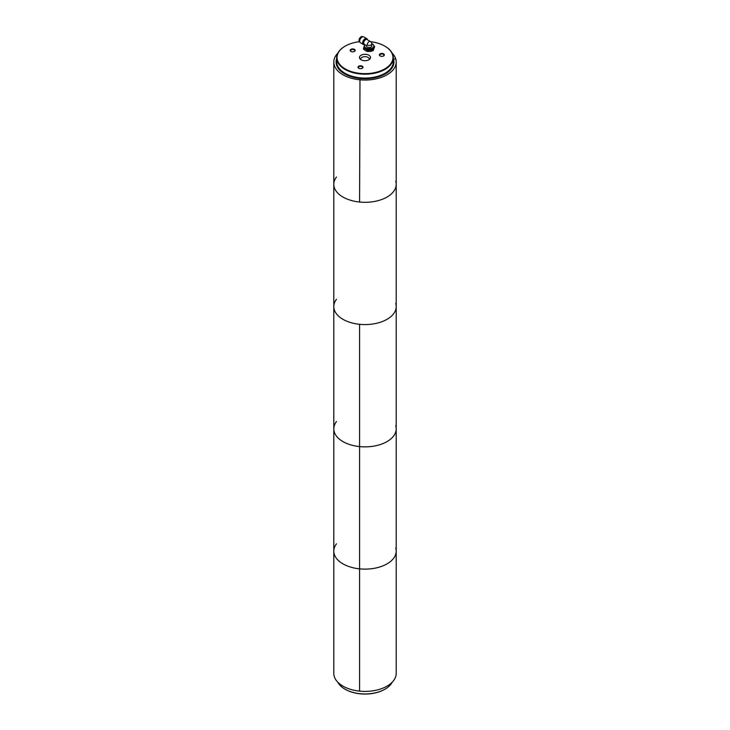 <?xml version="1.0" encoding="UTF-8"?>
<svg xmlns="http://www.w3.org/2000/svg" width="730" height="730" viewBox="0 0 730 730"><rect width="100%" height="100%" fill="white"/><g stroke="black" fill="none" stroke-linecap="round" stroke-linejoin="round"><path stroke-width="1.09" d="M336.667 60.134A28.525 16.471 0 0 0 336.475 62.032A28.525 16.471 0 0 0 344.825 73.675A28.525 16.471 0 0 0 375.913 77.243A28.525 16.471 0 0 0 393.525 62.032A28.525 16.471 0 0 0 393.333 60.134M337.826 682.24A28.333 16.361 0 0 0 344.962 689.166A28.333 16.361 0 0 0 372.337 693.4A28.333 16.361 0 0 0 385.038 689.166A28.333 16.361 0 0 0 392.174 682.24M384.902 689.248A27.941 16.133 180 0 1 384.756 689.321A27.941 16.133 180 0 1 372.236 693.5A27.941 16.133 180 0 1 345.244 689.321A27.941 16.133 180 0 1 345.098 689.248M384.902 73.356A27.941 16.133 180 0 1 384.756 73.438A27.941 16.133 180 0 1 345.244 73.438A27.941 16.133 180 0 1 345.098 73.356M336.667 57.825L336.667 61.712A28.333 16.361 0 0 0 344.962 73.274A28.333 16.361 0 0 0 385.038 73.274A28.333 16.361 0 0 0 392.375 65.946A28.333 16.361 0 0 0 393.333 61.712L393.333 57.825A28.333 16.361 180 0 1 392.375 62.059A28.333 16.361 180 0 1 361.304 74.04A28.333 16.361 180 0 1 336.667 57.825A28.333 16.361 180 0 1 344.962 46.255A28.333 16.361 180 0 1 345.098 46.172M384.902 46.172A28.333 16.361 180 0 1 385.038 46.255A28.333 16.361 180 0 1 393.333 57.825M362.91 67.598A2.509 1.451 0 0 0 359.835 65.828A2.509 1.451 0 0 0 358.713 68.246A2.509 1.451 0 0 0 362.262 68.246A2.509 1.451 0 0 0 362.91 67.598M355.099 50.762A2.509 1.451 0 0 0 352.024 48.983A2.509 1.451 0 0 0 350.902 51.41A2.509 1.451 0 0 0 354.442 51.41A2.509 1.451 0 0 0 355.099 50.762M384.263 55.27A2.509 1.451 0 0 0 381.188 53.5A2.509 1.451 0 0 0 380.065 55.918A2.509 1.451 0 0 0 383.615 55.918A2.509 1.451 0 0 0 384.263 55.27M370.356 58.327A5.548 3.203 0 0 0 364.562 54.312A5.548 3.203 0 0 0 359.936 58.811A5.548 3.203 0 0 0 365 60.699A5.548 3.203 0 0 0 370.064 58.811A5.548 3.203 0 0 0 370.356 58.327M359.37 41.701A27.941 16.133 0 0 0 345.244 46.09A27.941 16.133 0 0 0 351.03 71.476A27.941 16.133 0 0 0 391.992 61.676A27.941 16.133 0 0 0 384.756 46.09A27.941 16.133 0 0 0 370.703 41.71M369.325 59.504A4.362 2.518 0 0 0 369.362 59.185A4.362 2.518 0 0 0 365 56.666A4.362 2.518 0 0 0 360.638 59.185A4.362 2.518 0 0 0 360.675 59.504M383.469 56A2.117 1.223 0 0 0 383.889 55.526A2.117 1.223 0 0 0 383.962 55.215A2.117 1.223 0 0 0 381.836 53.983A2.117 1.223 0 0 0 379.719 55.215A2.117 1.223 0 0 0 380.211 56M354.296 51.483A2.117 1.223 0 0 0 354.725 51.018A2.117 1.223 0 0 0 354.798 50.699A2.117 1.223 0 0 0 352.672 49.476A2.117 1.223 0 0 0 350.555 50.699A2.117 1.223 0 0 0 351.048 51.483M362.116 68.328A2.117 1.223 0 0 0 362.536 67.853A2.117 1.223 0 0 0 362.609 67.534A2.117 1.223 0 0 0 360.492 66.311A2.117 1.223 0 0 0 358.366 67.534A2.117 1.223 0 0 0 358.859 68.328M370.448 41.537L366.944 39.511A2.692 1.56 120 0 0 365.593 39.648A2.692 1.56 120 0 0 363.832 42.021A2.692 1.56 120 0 0 364.243 44.183L366.405 45.917A2.692 1.56 0 0 0 369.106 47.477A2.692 1.56 0 0 0 371.798 45.917L371.798 43.873A2.692 2.692 0 0 0 370.448 41.537A2.692 1.56 120 0 0 368.376 42.258A2.692 1.56 120 0 0 367.199 44.977A2.692 1.56 0 0 0 371.004 44.977A2.692 1.56 0 0 0 371.798 43.873M366.624 45.306L367.199 44.977M367.382 39.767L367.382 39.748A3.367 1.944 120 0 0 366.706 38.599A3.367 1.944 120 0 0 365.027 38.772A3.367 1.944 120 0 0 362.828 41.738A3.367 1.944 120 0 0 363.339 44.439A3.367 1.944 120 0 0 364.671 44.448L364.671 44.448M366.706 38.599L363.741 36.892A3.367 1.944 120 0 0 360.374 38.836A3.367 1.944 120 0 0 360.374 42.723L363.339 44.439M361.213 37.723A2.573 1.487 120 0 0 359.835 40.114M362.701 36.783A3.029 1.752 120 0 0 360.091 38.672A3.029 1.752 120 0 0 359.762 41.875M372.473 44.001A4.8 2.774 180 0 1 372.501 44.01A4.8 2.774 180 0 1 373.906 45.972A4.8 2.774 180 0 1 369.106 48.746A4.8 2.774 180 0 1 364.297 45.972A4.8 2.774 180 0 1 364.945 44.585A4.736 2.737 0 0 0 366.433 48.18A4.736 2.737 0 0 0 372.747 47.669A4.736 2.737 0 0 0 372.455 43.983A4.736 2.737 0 0 0 371.789 43.663M364.306 46.127A4.8 2.774 0 0 0 364.297 46.282A4.991 2.884 0 0 0 364.279 46.282A4.991 2.884 0 0 0 365.575 49.065L367.61 50.607L373.176 49.75L374.673 46.538L373.176 50.653L370.393 51.447L367.61 51.511L365.575 50.699L363.531 49.156L363.531 48.253L365.575 49.065A4.991 2.884 0 0 0 370.393 49.813A4.991 2.884 0 0 0 373.924 47.779A4.991 2.884 0 0 0 373.906 46.245A4.8 2.774 0 0 0 373.897 46.127M364.325 46.738A4.8 2.774 0 0 0 364.297 47.03A4.8 2.774 0 0 0 365.703 48.992A4.8 2.774 0 0 0 370.94 49.594A4.8 2.774 0 0 0 373.906 47.03A4.8 2.774 0 0 0 373.879 46.738M374.673 46.538L373.897 45.871M364.279 46.282L363.531 48.253M367.61 50.607L367.61 51.511M373.176 49.75L373.176 50.653M364.297 45.972L364.297 46.282A4.8 2.774 0 0 0 365.703 48.244A4.8 2.774 0 0 0 372.501 48.244A4.8 2.774 0 0 0 373.906 46.282L373.906 45.972M372.473 48.253A4.736 2.737 180 0 1 372.455 48.271A4.736 2.737 180 0 1 365.748 48.271A4.736 2.737 180 0 1 365.73 48.253L365.703 48.244M364.644 47.304A4.736 2.737 0 0 0 365.748 48.317A4.736 2.737 0 0 0 373.559 47.304M373.906 46.355A4.8 2.774 180 0 1 373.906 46.437A4.8 2.774 180 0 1 370.94 49.001A4.8 2.774 180 0 1 365.703 48.399A4.8 2.774 180 0 1 364.297 46.437A4.8 2.774 180 0 1 364.306 46.355M393.333 58.692A28.917 16.699 180 0 1 393.479 59.13L395.724 58.902L393.479 59.13A28.917 16.699 180 0 1 385.449 73.84A28.917 16.699 180 0 1 359.981 78.475L359.58 202.037A31.198 18.013 0 0 0 396.198 184.298A31.198 18.013 0 0 0 395.724 181.177M336.475 177.007A31.198 18.013 0 0 0 333.802 184.298A31.198 18.013 0 0 0 359.58 202.037L359.981 78.475A28.917 16.699 180 0 1 344.551 73.84A28.917 16.699 180 0 1 336.667 58.692M337.826 53.181A31.198 18.013 0 0 0 333.802 62.032A31.198 18.013 0 0 0 359.58 79.771A31.198 18.013 0 0 0 396.198 62.032A31.198 18.013 0 0 0 395.724 58.902A31.198 18.013 0 0 0 392.174 53.181M385.312 73.912A28.525 16.471 0 0 0 393.525 62.351L393.525 62.032M336.475 299.282A31.198 18.013 0 0 0 333.802 306.573A31.198 18.013 0 0 0 359.58 324.312L359.58 446.587L359.58 324.312A31.198 18.013 0 0 0 396.198 306.573A31.198 18.013 0 0 0 395.724 303.443M336.475 421.557A31.198 18.013 0 0 0 333.802 428.848L333.802 184.298A31.198 18.013 0 0 0 359.58 202.037A31.198 18.013 0 0 0 396.198 184.298L396.198 62.032M336.475 543.823A31.198 18.013 0 0 0 333.802 551.114L333.802 428.848A31.198 18.013 0 0 0 359.58 446.587L359.58 568.852L359.58 446.587A31.198 18.013 0 0 0 396.198 428.848A31.198 18.013 0 0 0 395.724 425.718M333.802 306.573A31.198 18.013 0 0 0 359.58 324.312A31.198 18.013 0 0 0 396.198 306.573L396.198 184.298M333.802 551.114A31.198 18.013 0 0 0 359.58 568.852A31.198 18.013 0 0 0 396.198 551.114L396.198 673.389A31.198 18.013 0 0 1 359.58 691.127A31.198 18.013 0 0 1 333.802 673.389L333.802 551.114A31.198 18.013 0 0 0 359.58 568.852L359.58 691.127L359.58 568.852A31.198 18.013 0 0 0 396.198 551.114A31.198 18.013 0 0 0 395.724 547.984M333.802 428.848A31.198 18.013 0 0 0 359.58 446.587A31.198 18.013 0 0 0 396.198 428.848L396.198 306.573M336.475 62.032L336.475 62.351A28.525 16.471 0 0 0 344.688 73.912M361.067 36.865A2.783 1.606 120 0 0 359.023 40.424M362.819 36.765A3.029 1.752 120 0 0 362.682 36.664A3.029 1.752 120 0 0 359.644 38.416A3.029 1.752 120 0 0 359.644 41.911A3.029 1.752 120 0 0 359.799 41.984M362.837 36.755L361.012 36.81L359.562 38.343C358.804 40.524 358.832 41.719 359.644 41.911L359.808 42.011M364.297 46.437L364.297 47.03M373.906 46.437L373.906 47.03M396.198 551.114L396.198 428.848M333.802 184.298L333.802 62.032"/></g></svg>
